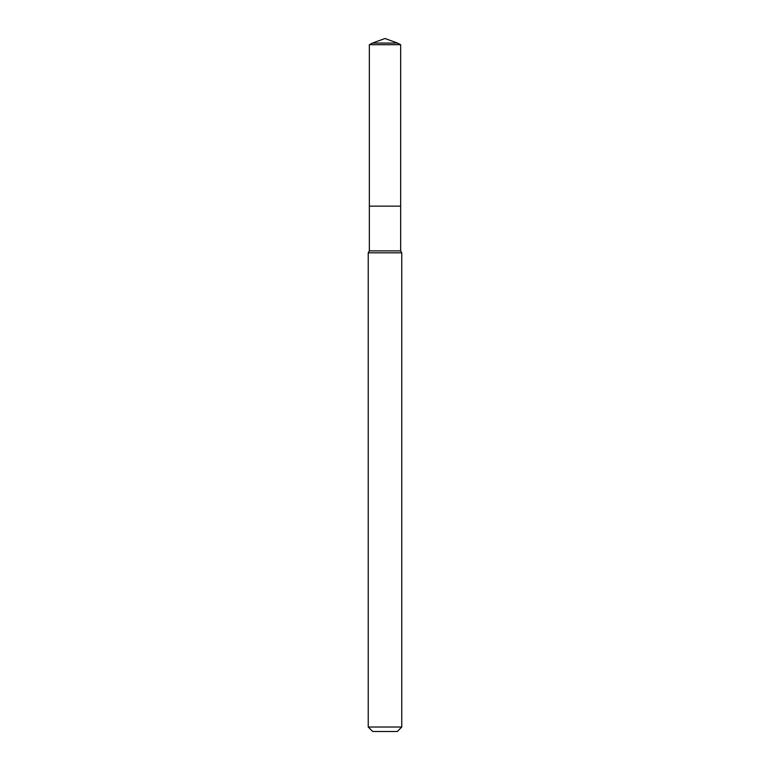 <?xml version="1.0" encoding="UTF-8"?>
<svg xmlns="http://www.w3.org/2000/svg" width="770" height="770" viewBox="0 0 770 770"><rect width="100%" height="100%" fill="white"/><g stroke="black" fill="none" stroke-linecap="round" stroke-linejoin="round"><path stroke-width="1.16" d="M401.767 252.81L368.233 252.81L368.233 727.024L401.767 727.024L401.767 252.81L400.65 250.876L400.65 44.708L369.35 44.708L372.43 43.081L397.57 43.081L400.65 44.708M368.233 727.024L372.709 731.5L397.291 731.5L401.767 727.024M369.35 44.708L369.35 206.158L385 206.158L369.35 206.158L369.35 250.876L400.65 250.876M385 206.158L400.65 206.158L385 206.158M369.35 250.876L368.233 252.81M397.57 43.081L385 38.5L372.43 43.081"/></g></svg>
